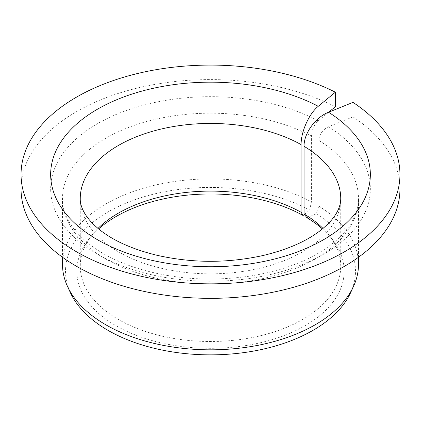 <?xml version="1.0" encoding="UTF-8"?>
<svg xmlns="http://www.w3.org/2000/svg" width="421" height="421" viewBox="0 0 421 421"><rect width="100%" height="100%" fill="white"/><g stroke="black" fill="none" stroke-linecap="round" stroke-linejoin="round"><path stroke-width="0.32" stroke-dasharray="2.1 1.58" d="M352.977 102.377L352.977 116.875L328.559 126.747C322.644 129.689 319.381 134.231 318.771 140.372L318.771 206.116L316.276 213.889A144.992 83.711 180 0 1 350.609 292.69M306.893 217.683L316.276 213.889M322.996 228.408A130.247 75.196 180 0 1 329.401 235.613A130.247 75.196 180 0 1 340.747 266.309A130.247 75.196 180 0 1 210.5 341.505A130.247 75.196 180 0 1 80.253 266.309A130.247 75.196 180 0 1 91.599 235.613A130.247 75.196 180 0 1 98.004 228.408M322.381 228.919A133.667 77.169 180 0 1 332.522 239.638A133.667 77.169 180 0 1 210.5 348.314A133.667 77.169 180 0 1 88.478 239.638A133.667 77.169 180 0 1 98.619 228.919M328.733 112.175L318.265 120.806C314.124 124.769 311.84 129.879 311.414 136.125L311.414 201.864L309.667 210.074A144.992 83.711 180 0 0 136.083 199.301A144.992 83.711 180 0 0 70.391 292.69M352.977 116.875A189.45 109.376 180 0 1 399.95 188.966M21.05 188.966A189.45 109.376 180 0 1 132.283 89.347A189.45 109.376 180 0 1 335.363 106.708M318.771 206.116A148.008 85.452 180 0 1 358.508 264.377M62.492 264.377A148.008 85.452 180 0 1 151.465 186.019A148.008 85.452 180 0 1 311.414 201.864M304.388 214.426L309.667 210.074M340.747 266.309L340.747 198.633A130.247 75.196 180 0 1 210.5 273.834A130.247 75.196 180 0 1 80.253 198.633L80.253 266.309M318.771 140.372A148.008 85.452 180 0 1 358.508 198.633A148.008 85.452 180 0 1 210.5 284.086A148.008 85.452 180 0 1 62.492 198.633A148.008 85.452 180 0 1 151.465 120.274A148.008 85.452 180 0 1 311.414 136.125M328.559 126.747A159.848 92.288 180 0 1 249.521 278.46A159.848 92.288 180 0 1 55.488 166.437A159.848 92.288 180 0 1 318.265 120.806M91.599 235.613L88.478 239.638M329.401 235.613L332.522 239.638M358.508 257.242L358.508 198.633C358.613 209.184 354.445 219.767 346.004 230.392C341.215 236.297 335.095 241.907 327.643 247.222C307.43 261.409 281.449 271.045 249.69 276.134C207.816 282.107 168.411 278.844 131.473 266.351C116.638 261.12 103.903 254.721 93.273 247.159C72.512 231.639 62.25 215.463 62.492 198.633L62.492 257.242"/><path stroke-width="0.63" d="M322.381 228.919A133.667 77.169 180 0 0 306.893 217.683L304.062 213.994L304.062 146.319C303.762 133.441 315.524 117.196 328.559 112.249A159.848 92.288 180 0 1 249.521 263.962A159.848 92.288 180 0 1 55.488 151.934A159.848 92.288 180 0 1 318.265 106.302C309.14 113.512 300.904 131.789 301.115 144.619L301.115 212.295A130.247 75.196 180 0 0 98.004 228.408M328.733 112.175L335.363 106.708L335.363 92.204A189.45 109.376 180 0 0 132.283 74.843A189.45 109.376 180 0 0 21.05 174.462A189.45 109.376 180 0 0 210.5 283.843A189.45 109.376 180 0 0 399.95 174.462A189.45 109.376 180 0 0 352.977 102.377L328.559 112.249M304.062 213.994A130.247 75.196 180 0 1 322.996 228.408M98.619 228.919A133.667 77.169 180 0 1 303.099 215.489L301.115 212.295M399.95 174.462L399.95 188.966A189.45 109.376 180 0 1 210.5 298.347A189.45 109.376 180 0 1 21.05 188.966L21.05 174.462M335.363 92.204L318.265 106.302M358.508 257.242L358.508 264.377A148.008 85.452 180 0 1 353.524 286.369A148.008 85.452 180 0 1 210.5 349.83A148.008 85.452 180 0 1 67.476 286.369A148.008 85.452 180 0 1 62.492 264.377L62.492 257.242M353.524 286.369L350.609 292.69A144.992 83.711 180 0 1 210.5 354.856A144.992 83.711 180 0 1 70.391 292.69L67.476 286.369M303.099 215.489L304.388 214.426M304.062 146.319A130.247 75.196 180 0 1 340.747 198.633C340.673 204.806 338.389 210.932 333.9 217.015C330.69 221.493 326.107 226.051 320.139 230.692C306.277 241.37 287.417 249.606 263.551 255.4C227.714 263.367 191.95 263.272 156.259 255.121C132.883 249.3 114.391 241.144 100.787 230.634C84.189 217.789 80.001 205.764 80.253 198.633A130.247 75.196 180 0 1 159.696 129.394A130.247 75.196 180 0 1 301.115 144.619"/></g></svg>
